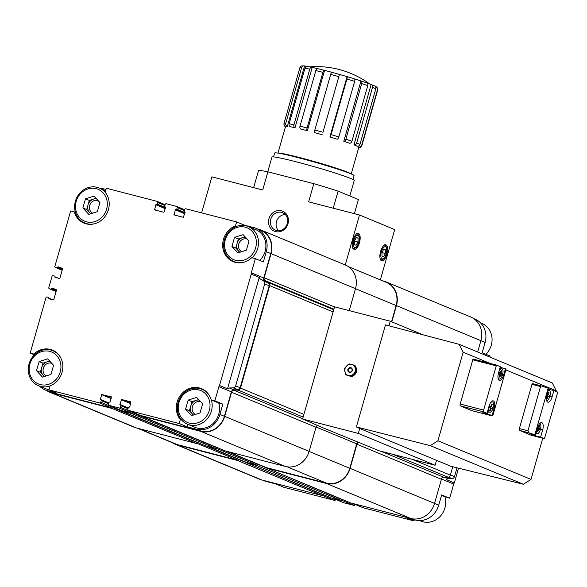 <?xml version="1.0" encoding="UTF-8"?>
<svg xmlns="http://www.w3.org/2000/svg" width="587" height="587" viewBox="0 0 587 587"><rect width="100%" height="100%" fill="white"/><g stroke="black" fill="none" stroke-linecap="round" stroke-linejoin="round"><path stroke-width="0.88" d="M96.004 198.303L89.305 200.416L86.707 209.537L89.672 212.751A8.225 7.462 -67.5 0 0 90.809 213.741M96.422 198.758A8.225 7.462 -67.5 0 0 93.568 199.066A8.225 7.462 -67.5 0 0 88.006 204.973A8.225 7.462 -67.5 0 0 89.672 212.751L90.64 213.793M49.646 361.034L42.946 363.148L40.349 372.268L43.313 375.489A8.225 7.462 -67.5 0 0 44.451 376.48M50.071 361.497A8.225 7.462 -67.5 0 0 47.217 361.805A8.225 7.462 -67.5 0 0 41.648 367.711A8.225 7.462 -67.5 0 0 43.313 375.489L44.282 376.531M198.714 399.556L192.015 401.669L189.418 410.79L192.389 414.011A8.225 7.462 -67.5 0 0 193.519 415.002M199.14 400.018A8.225 7.462 -67.5 0 0 196.285 400.327A8.225 7.462 -67.5 0 0 190.716 406.233A8.225 7.462 -67.5 0 0 192.389 414.011L193.35 415.053M245.072 236.825L238.373 238.938L235.776 248.059L238.74 251.273A8.225 7.462 -67.5 0 0 239.878 252.263M245.498 237.28A8.225 7.462 -67.5 0 0 242.636 237.588A8.225 7.462 -67.5 0 0 237.075 243.495A8.225 7.462 -67.5 0 0 238.74 251.273L239.709 252.315M537.23 428.965L537.802 429.207L537.127 431.577L537.773 431.841L538.448 429.471L539.402 429.867L539.857 428.29L538.895 427.894L539.57 425.524L538.932 425.259L538.257 427.622L537.692 427.395M536.136 432.817A5.349 2.231 104.5 0 0 537.105 433.742A5.349 2.231 104.5 0 0 540.429 429.413A5.349 2.231 104.5 0 0 539.857 423.432M546.717 395.807L547.253 396.027L546.578 398.397L547.223 398.661L547.898 396.291L548.852 396.687L549.307 395.11L548.346 394.713L549.021 392.343L548.383 392.079L547.708 394.449L547.135 394.207M546.644 400.576A5.349 2.231 104.5 0 0 549.88 396.232A5.349 2.231 104.5 0 0 549.227 390.223A5.349 2.231 104.5 0 0 548.229 390.362M542.645 430.058A6.582 2.752 104.5 0 0 541.735 422.625A6.582 2.752 104.5 0 0 537.523 427.938L535.498 435.048L534.867 434.784L548.141 388.176L548.779 388.44L546.981 394.757A6.582 2.752 104.5 0 0 547.891 402.19A6.582 2.752 104.5 0 0 552.096 396.878L553.893 390.56L557.65 392.116A1.644 0.69 104.5 0 1 557.511 392.945L544.912 437.183A1.644 0.69 104.5 0 1 543.856 438.511A1.644 0.69 104.5 0 1 543.819 438.496L540.62 437.168L542.645 430.058L540.407 429.479M535.043 434.93L534.83 435.671L540.62 437.168M534.83 435.671L529.709 433.551L535.498 435.048M534.867 434.784L528.953 432.854L527.933 430.792L540.532 386.554L540.957 385.828L548.141 388.176M531.162 435.224A1.644 0.69 -75.5 0 1 531.125 435.216A1.644 0.69 -75.5 0 1 531.081 435.202L519.568 430.425A1.644 0.69 -75.5 0 1 519.378 428.583L531.976 384.346A1.644 0.69 -75.5 0 1 532.292 383.59L540.957 385.828M548.566 389.181L553.893 390.56M491.524 404.091L490.849 406.461L489.888 406.065L489.441 407.642L490.402 408.038L489.727 410.408L490.365 410.673L491.04 408.303L492.001 408.706L492.449 407.121L491.488 406.725L492.163 404.355L491.524 404.091M488.641 407.613A5.349 2.231 104.5 0 0 489.785 412.265A5.349 2.231 104.5 0 0 493.117 407.928A5.349 2.231 104.5 0 0 492.456 401.919A5.349 2.231 104.5 0 0 489.998 403.695M501.063 370.595L500.388 372.965L499.434 372.569L498.979 374.146L499.941 374.543L499.266 376.913L499.904 377.184L500.579 374.814L501.54 375.21L501.988 373.625L501.034 373.229L501.709 370.859L501.063 370.595M497.945 376.333A5.349 2.231 104.5 0 0 499.236 379.085A5.349 2.231 104.5 0 0 502.567 374.748A5.349 2.231 104.5 0 0 501.914 368.739A5.349 2.231 104.5 0 0 498.877 371.681M489.052 406.153A6.582 2.752 -75.5 0 1 493.256 400.848A6.582 2.752 -75.5 0 1 494.173 408.281L492.148 415.391L492.831 415.669L506.104 369.062L505.422 368.783L503.624 375.1A6.582 2.752 -75.5 0 1 499.42 380.413A6.582 2.752 -75.5 0 1 498.502 372.98L500.307 366.655L496.551 365.099A1.644 0.69 -75.5 0 0 496.242 365.855L483.637 410.093A1.644 0.69 -75.5 0 0 483.827 411.935L487.027 413.263L489.052 406.153M488.142 412.008L487.518 414.195L492.148 415.391M487.518 414.195L482.397 412.067L487.027 413.263M471.977 410.68A1.644 0.69 -75.5 0 1 471.941 410.673A1.644 0.69 -75.5 0 1 471.897 410.658L460.384 405.881A1.644 0.69 -75.5 0 1 460.193 404.032L472.792 359.794A1.644 0.69 -75.5 0 1 473.107 359.039L496.551 365.099M471.897 410.658L492.045 415.867L492.831 415.669M505.422 368.783L500.124 367.301M437.924 440.778L463.15 352.215L459.181 344.342L385.476 324.89L356.397 426.954L430.315 445.658L437.924 440.778L531.015 479.396L542.74 438.218M556.065 391.456L556.241 390.825L552.272 382.951L459.181 344.342M463.15 352.215L490.38 363.507M505.862 369.927L556.241 390.825M359.728 428.466L358.319 433.404L435.099 465.256L379.378 450.853L323.782 428.136L302.599 419.008L358.319 433.404M436.501 460.311L435.099 465.256M344.826 368.064L348.399 364.278A6.332 5.745 112.5 0 1 349.47 363.94L354.108 365.136A6.332 5.745 112.5 0 1 354.856 365.943L355.92 370.933A6.332 5.745 112.5 0 1 355.597 372.07L352.024 375.863A6.332 5.745 112.5 0 1 350.96 376.201L346.315 374.998A6.332 5.745 112.5 0 1 345.574 374.19L344.503 369.201A6.332 5.745 112.5 0 1 344.826 368.064M344.907 371.644A5.76 5.224 112.5 0 1 346.484 366.119A5.76 5.224 112.5 0 1 351.657 364.483A5.76 5.224 112.5 0 1 355.26 368.387A5.76 5.224 112.5 0 1 353.682 373.912A5.76 5.224 112.5 0 1 348.509 375.541A5.76 5.224 112.5 0 1 344.907 371.644M354.108 365.136L354.812 365.43A6.332 5.745 112.5 0 1 355.553 366.237L354.856 365.943M355.92 370.933L356.625 371.219A6.332 5.745 112.5 0 1 356.302 372.363L355.597 372.07M352.024 375.863L352.728 376.15A6.332 5.745 112.5 0 1 351.664 376.487L350.96 376.201M346.315 374.998L351.664 376.487M356.625 371.219L355.553 366.237M352.728 376.15L356.302 372.363M349.705 372.026A2.025 1.834 112.5 0 1 348.561 369.384A2.025 1.834 112.5 0 1 351.995 370.668A2.025 1.834 112.5 0 1 349.705 372.026M349.412 372.385A2.465 2.238 112.5 0 1 348.539 368.343A2.465 2.238 112.5 0 1 352.303 369.318A2.465 2.238 112.5 0 1 349.412 372.385M355.715 366.978A5.76 5.224 112.5 0 1 356.595 371.087M356.236 372.437A5.76 5.224 112.5 0 1 353.08 375.783M350.586 376.208A5.76 5.224 112.5 0 1 349.786 376.076A5.76 5.224 112.5 0 1 349.155 375.863A5.76 5.224 112.5 0 1 349.03 375.812M302.599 419.008L334.553 306.832L390.274 321.228L389.056 325.499M375.02 86.15A38.089 2.04 -164.1 0 1 375.812 86.649A2.465 2.451 130.3 0 1 377.5 89.672L361.658 145.29A2.465 2.451 130.3 0 1 358.62 146.999A38.089 2.04 -164.1 0 1 358.811 147.3L351.209 173.965M354.467 78.871A38.089 2.04 -164.1 0 1 360.983 80.94A2.465 1.423 108.1 0 1 361.071 80.962A2.465 1.423 108.1 0 1 361.709 83.596L345.868 139.207A2.465 1.423 108.1 0 1 343.791 141.291A38.089 2.04 -164.1 0 1 349.47 143.206A2.465 1.812 -70.8 0 0 351.914 141.247L367.755 85.629A2.465 1.812 -70.8 0 0 366.794 82.892A2.465 1.812 -70.8 0 0 366.662 82.848A38.089 2.04 -164.1 0 0 361.159 80.999M354.416 78.849L347.108 76.633A2.465 0.484 106.5 0 1 347.108 76.633A2.465 0.484 106.5 0 1 346.91 79.01L331.068 134.621A2.465 0.484 106.5 0 1 329.894 136.984A38.089 2.04 -164.1 0 1 337.165 139.192A2.465 0.976 -72.8 0 0 338.816 136.969L354.658 81.358A2.465 0.976 -72.8 0 0 354.416 78.849A2.465 0.976 -72.8 0 0 354.357 78.834A38.089 2.04 -164.1 0 0 347.13 76.648M322.96 132.273L339.469 74.417L322.96 132.273A40.554 2.172 -164.1 0 0 314.845 130.013A2.465 0.543 105.2 0 0 314.661 132.655A38.089 2.04 -164.1 0 1 322.278 134.775M329.894 136.984L347.086 76.633A38.089 2.04 -164.1 0 0 339.469 74.424A38.089 2.04 -164.1 0 0 331.853 72.304A2.465 0.543 105.2 0 0 331.824 72.296A2.465 0.543 105.2 0 0 330.686 74.402L314.845 130.013M307.082 127.959L322.923 72.34A2.465 1.027 -75.5 0 1 324.501 70.352A2.465 1.027 -75.5 0 1 324.56 70.367L307.368 130.725A2.465 1.027 -75.5 0 1 307.082 127.959A40.554 2.172 -164.1 0 0 300.008 126.183A2.465 1.475 103.6 0 0 300.727 129.059A38.089 2.04 -164.1 0 1 307.368 130.725M324.442 70.337A38.089 2.04 -164.1 0 0 317.919 68.701A2.465 1.475 103.6 0 0 317.824 68.679A2.465 1.475 103.6 0 0 315.85 70.565L300.008 126.183M293.94 124.774L309.782 69.156A2.465 1.849 -77.6 0 1 312.071 67.336A2.465 1.849 -77.6 0 1 312.211 67.38L295.019 127.731A2.465 1.849 -77.6 0 1 293.94 124.774A40.554 2.172 -164.1 0 0 289.127 123.784A2.465 2.15 100.4 0 0 290.506 126.807A38.089 2.04 -164.1 0 1 295.019 127.731M307.698 66.456A2.465 2.15 100.4 0 0 304.969 68.173L289.127 123.784M285.788 123.27L301.63 67.652A2.465 2.355 -83.9 0 1 304.565 65.971L287.373 126.322A2.465 2.355 -83.9 0 1 285.788 123.27A40.554 2.172 -164.1 0 0 284.071 123.241A2.465 2.451 75.8 0 0 285.759 126.3A38.089 2.04 -164.1 0 1 287.373 126.322M304.154 65.883L301.674 65.92A2.465 2.451 75.8 0 0 299.913 67.63L284.071 123.241M358.76 147.476A2.465 2.451 75.8 0 0 359.882 147.462C360.139 147.792 360.8 147.176 361.856 145.605A40.554 2.172 -164.1 0 0 361.658 145.29M285.487 126.653A2.465 2.451 130.3 0 1 283.983 124.04M253.635 187.642L258.5 170.553A52.236 2.796 15.9 0 1 267.892 171.815L313.825 183.687L308.652 201.855L359.493 214.996L394.684 229.59L380.354 279.889M75.407 212.318L70.675 210.924L54.899 266.3A0.991 0.895 -67.5 0 0 55.494 267.474L56.946 267.848A0.66 0.594 -67.5 0 0 57.702 267.364L62.516 269.007M34.413 354.878L30.164 353.117L45.94 297.741A0.991 0.895 -67.5 0 1 47.077 297.015L48.53 297.389A0.66 0.594 -67.5 0 1 48.926 298.174L49 298.871L53.755 299.759L56.638 289.648L52.096 288.136L51.627 288.694A0.66 0.594 -67.5 0 1 50.871 289.178L49.418 288.804A0.991 0.895 -67.5 0 1 48.824 287.63L52.016 276.411A0.991 0.895 -67.5 0 1 53.16 275.685L54.606 276.059A0.66 0.594 -67.5 0 1 55.002 276.844L55.075 277.541L59.837 278.429L62.714 268.318L57.79 267.048M172.101 442.598A20.567 18.652 -67.5 0 0 175.043 444.176L259.498 479.205A20.567 18.652 -67.5 0 0 261.751 479.961L321.889 495.494A0.991 0.895 -67.5 0 0 323.026 494.775L323.092 494.555M330.943 497.805A0.991 0.895 -67.5 0 0 331.149 497.893L341.429 500.55A0.991 0.895 -67.5 0 0 342.566 499.823L342.625 499.603M477.664 352.009L480.9 340.673A20.567 18.652 -67.5 0 0 470.686 317.002L386.231 281.973A20.567 18.652 -67.5 0 0 383.979 281.217L382.849 280.924M381.359 451.366L443.823 477.275L447.947 477.15A2.634 2.385 -67.5 0 0 450.361 475.147L452.753 466.731M443.823 477.275A2.634 2.385 -67.5 0 0 441.417 479.278L434.541 503.404A20.567 18.652 -67.5 0 1 410.827 518.482L350.688 502.942A0.991 0.895 -67.5 0 1 350.483 502.854M106.012 189.418L104.934 189.139A20.237 18.351 -67.5 0 0 100.634 188.603M39.777 386.283A20.237 18.351 -67.5 0 0 45.287 389.995A20.237 18.351 -67.5 0 0 47.503 390.737L56.917 393.173L48.919 389.849L99.643 402.961A0.991 0.895 -67.5 0 0 100.781 402.234L101.228 400.657A0.66 0.594 -67.5 0 0 100.832 399.879L100.34 399.409L101.69 394.669L111.141 398.588M45.287 389.995L49.77 391.852A20.237 18.351 -67.5 0 0 51.986 392.593L112.117 408.134A0.991 0.895 -67.5 0 0 113.254 407.415L113.166 407.73A0.991 0.895 -67.5 0 1 112.029 408.449L51.898 392.916A20.567 18.652 -67.5 0 1 49.638 392.16A20.567 18.652 -67.5 0 1 46.696 390.582M101.69 394.669L111.369 396.834L110.187 401.956L109.52 402.117A0.66 0.594 -67.5 0 0 108.756 402.601L108.309 404.179A0.991 0.895 -67.5 0 0 108.903 405.353L119.183 408.009A0.991 0.895 -67.5 0 0 120.32 407.283L120.768 405.705A0.66 0.594 -67.5 0 0 120.372 404.927L119.88 404.458L121.612 399.476L130.908 401.882L129.727 407.004L129.052 407.165A0.66 0.594 -67.5 0 0 128.296 407.649L127.849 409.234A0.991 0.895 -67.5 0 0 128.443 410.401L179.174 423.513L187.172 426.83L196.579 429.258A20.237 18.351 -67.5 0 0 219.912 414.429L222.84 404.157L214.842 400.84L218.878 386.664L231.359 391.837L224.395 416.286A20.237 18.351 -67.5 0 1 201.055 431.115L140.917 415.581A0.991 0.895 -67.5 0 1 140.711 415.493M218.878 386.664A2.634 2.385 -67.5 0 1 219.516 385.512L227.514 388.829A2.634 2.385 -67.5 0 1 229.29 387.985L233.765 389.841A2.634 2.385 -67.5 0 0 231.359 391.837M229.29 387.985L233.252 387.86A2.634 2.385 -67.5 0 0 235.666 385.857L264.7 283.925A2.634 2.385 -67.5 0 0 263.68 281.041L260.327 279.023L268.156 282.897A2.634 2.385 -67.5 0 1 269.184 285.781L240.142 387.721A2.634 2.385 -67.5 0 1 237.735 389.717L233.765 389.841M219.516 385.512L251.251 274.122A2.634 2.385 -67.5 0 1 251.309 272.823L263.783 277.996A2.634 2.385 -67.5 0 0 264.803 280.88M251.251 274.122L259.249 277.438A2.634 2.385 -67.5 0 0 260.327 279.023M251.309 272.823L255.345 258.647L263.343 261.963L266.271 251.691A20.237 18.351 -67.5 0 0 256.218 228.402A20.237 18.351 -67.5 0 0 254.002 227.661L244.596 225.225L236.598 221.908L185.874 208.803A0.991 0.895 -67.5 0 0 184.736 209.522L184.281 211.107A0.66 0.594 -67.5 0 0 184.685 211.885L185.044 211.988M263.783 277.996L270.746 253.547A20.237 18.351 -67.5 0 0 260.701 230.258L256.218 228.402M184.971 211.958L183.445 217.337L174.141 214.93L175.33 209.808L175.997 209.64A0.66 0.594 -67.5 0 0 176.76 209.163L177.208 207.578A0.991 0.895 -67.5 0 0 176.606 206.411L166.334 203.755A0.991 0.895 -67.5 0 0 165.196 204.474L164.742 206.059A0.66 0.594 -67.5 0 0 165.145 206.837L165.629 207.306L163.905 212.281L154.601 209.882L155.79 204.76L156.458 204.592A0.66 0.594 -67.5 0 0 157.221 204.115L157.668 202.53A0.991 0.895 -67.5 0 0 157.074 201.356L106.342 188.251L105.212 192.22A19.327 17.537 -67.5 0 1 105.491 215.855A19.327 17.537 -67.5 0 1 83.992 223.111A19.327 17.537 -67.5 0 1 74.307 211.863M30.164 353.117L33.804 354.056A19.327 17.537 -67.5 0 1 52.448 350.131A19.327 17.537 -67.5 0 1 62.809 368.049A19.327 17.537 -67.5 0 1 50.049 385.886L48.919 389.849M179.174 423.513L180.304 419.544A19.327 17.537 -67.5 0 1 180.026 395.909A19.327 17.537 -67.5 0 1 201.517 388.653A19.327 17.537 -67.5 0 1 211.203 399.901L214.842 400.84M255.345 258.647L251.713 257.708A19.327 17.537 -67.5 0 1 233.061 261.633A19.327 17.537 -67.5 0 1 222.708 243.715A19.327 17.537 -67.5 0 1 235.468 225.878L236.598 221.908M121.171 410.445A0.991 0.895 -67.5 0 0 121.384 410.526L131.657 413.182A0.991 0.895 -67.5 0 0 132.794 412.463L132.706 412.778A0.991 0.895 -67.5 0 1 131.569 413.497L121.289 410.849A0.991 0.895 -67.5 0 1 120.695 410.254M140.234 415.303A0.991 0.895 -67.5 0 0 140.829 415.897L200.967 431.43A20.567 18.652 -67.5 0 0 224.682 416.359L231.557 392.233A2.634 2.385 -67.5 0 1 233.964 390.23L238.087 390.098A2.634 2.385 -67.5 0 0 240.501 388.102L269.69 285.62A2.634 2.385 -67.5 0 0 268.67 282.736L265.185 280.637A2.634 2.385 -67.5 0 1 264.165 277.754L271.04 253.628A20.567 18.652 -67.5 0 0 260.826 229.957A20.567 18.652 -67.5 0 0 258.573 229.201L257.451 228.908M137.475 428.231L175.168 443.867A20.237 18.351 -67.5 0 0 177.391 444.608L237.522 460.149A0.991 0.895 -67.5 0 0 238.66 459.43L323.026 494.775M262.881 480.247L264.106 480.76A20.237 18.351 -67.5 0 0 266.322 481.501L275.729 483.93L283.726 487.247L334.458 500.359A0.991 0.895 -67.5 0 0 335.595 499.632L335.654 499.412M49.638 392.16L134.1 427.189A20.567 18.652 -67.5 0 0 136.353 427.945L196.484 443.486A0.991 0.895 -67.5 0 0 197.621 442.759L197.687 442.539M246.577 462.461A0.991 0.895 -67.5 0 0 246.782 462.541L257.062 465.197A0.991 0.895 -67.5 0 0 258.199 464.478L342.566 499.823M343.505 502.663A0.991 0.895 -67.5 0 0 343.718 502.751L353.99 505.407A0.991 0.895 -67.5 0 0 355.135 504.681L355.194 504.46M205.538 445.79A0.991 0.895 -67.5 0 0 205.751 445.878L216.023 448.534A0.991 0.895 -67.5 0 0 217.161 447.808L217.227 447.588M266.116 467.509A0.991 0.895 -67.5 0 0 266.322 467.597L326.46 483.13A20.237 18.351 -67.5 0 0 349.793 468.301L356.757 443.853A2.634 2.385 -67.5 0 1 357.887 442.282M391.536 321.757L396.152 305.563A20.237 18.351 -67.5 0 0 386.107 282.274L348.223 266.564M349.236 310.626L355.495 288.657A20.567 18.652 -67.5 0 0 345.281 264.986L260.826 229.957M317.875 425.348A2.634 2.385 -67.5 0 0 316.011 427.263L231.557 392.233M225.078 450.838A0.991 0.895 -67.5 0 0 225.283 450.926L285.421 466.467A20.567 18.652 -67.5 0 0 309.136 451.388L316.011 427.263M34.831 354.482L33.804 354.056M60.168 356.815A18.916 17.162 -67.5 0 0 52.933 350.777A18.916 17.162 -67.5 0 0 29.834 361.68A18.916 17.162 -67.5 0 0 38.434 385.732L45.793 388.777A18.916 17.162 -67.5 0 0 48.956 389.717M187.172 426.83L187.862 424.401M181.757 420.145L180.304 419.544M222.84 404.157L219.2 403.218L211.203 399.901M209.236 395.337A18.916 17.162 -67.5 0 0 202.001 389.298A18.916 17.162 -67.5 0 0 178.903 400.202A18.916 17.162 -67.5 0 0 187.502 424.247L194.862 427.299A18.916 17.162 -67.5 0 0 218.753 414.128A18.916 17.162 -67.5 0 0 218.746 403.027M227.514 388.829L259.249 277.438M236.642 226.362L235.468 225.878M259.74 260.467A18.916 17.162 -67.5 0 0 265.111 251.39A18.916 17.162 -67.5 0 0 255.719 229.62L248.36 226.567A18.916 17.162 -67.5 0 0 225.261 237.464A18.916 17.162 -67.5 0 0 233.861 261.516A18.916 17.162 -67.5 0 0 243.245 262.367M175.043 444.176A20.567 18.652 -67.5 0 0 177.296 444.924L237.434 460.465A0.991 0.895 -67.5 0 0 238.571 459.746M246.1 462.27A0.991 0.895 -67.5 0 0 246.694 462.857L256.974 465.513A0.991 0.895 -67.5 0 0 258.111 464.794M265.64 467.318A0.991 0.895 -67.5 0 0 266.234 467.912L326.372 483.446A20.567 18.652 -67.5 0 0 350.087 468.375L356.962 444.242L441.417 479.278M358.4 442.495A2.634 2.385 -67.5 0 0 356.962 444.242M391.815 321.874L396.445 305.636A20.567 18.652 -67.5 0 0 386.231 281.973M363.045 507.711A0.991 0.895 -67.5 0 0 363.258 507.799L413.982 520.904L405.984 517.587L415.391 520.023A20.237 18.351 -67.5 0 0 438.731 505.187L434.527 503.448M441.512 495.428L449.657 498.238L441.659 494.922L438.731 505.187M449.657 498.238L453.692 484.062L441.505 479.007M456.994 467.788L454.485 476.622A2.634 2.385 -67.5 0 1 452.071 478.618L448.108 478.743A2.634 2.385 -67.5 0 0 446.333 479.594L454.331 482.91A2.634 2.385 -67.5 0 0 453.692 484.062M473.628 318.58L475.037 319.159A20.237 18.351 -67.5 0 1 485.089 342.456L482.162 352.721L490.16 356.038L489.866 357.072M458.528 468.169L454.331 482.91M414.312 519.744L413.982 520.904M201.612 212.868L211.87 176.848L262.719 189.99L267.892 171.815M288.004 223.662A10.823 9.818 -67.5 0 0 276.286 210.968A10.823 9.818 -67.5 0 0 271.157 228.974A10.823 9.818 -67.5 0 0 288.004 223.662M345.259 264.972L359.493 214.996M386.98 254.134A8.225 3.434 104.5 0 0 385.835 244.838A8.225 3.434 104.5 0 0 380.457 251.948A8.225 3.434 104.5 0 0 381.726 260.767A8.225 3.434 104.5 0 0 386.98 254.134M359.464 242.717A8.225 3.434 104.5 0 0 358.327 233.428A8.225 3.434 104.5 0 0 352.941 240.531A8.225 3.434 104.5 0 0 354.21 249.358A8.225 3.434 104.5 0 0 359.464 242.717M313.825 183.687A52.236 2.796 15.9 0 1 338.105 191.127L333.233 208.209M338.105 191.127L358.408 199.543L354.387 213.675M267.76 171.793L271.95 157.059A42.778 2.289 15.9 0 1 313.715 166.576A42.778 2.289 15.9 0 1 354.225 180.495L349.815 195.985M273.542 156.89L274.635 153.038A41.295 2.209 15.9 0 1 314.955 162.225A41.295 2.209 15.9 0 1 354.064 175.667L352.97 179.512M340.511 170.054A32.901 1.761 -164.1 0 0 289.112 155.416M307.221 66.368A38.089 2.04 -164.1 0 0 304.565 65.971M317.728 68.657A38.089 2.04 -164.1 0 0 312.211 67.38M331.794 72.289A38.089 2.04 -164.1 0 0 324.56 70.367M371.358 84.55A2.465 2.121 111 0 1 372.532 87.368L356.683 142.986A2.465 2.121 111 0 1 353.954 144.835A38.089 2.04 -164.1 0 1 355.685 145.525A38.089 2.04 -164.1 0 1 357.05 146.119A2.465 2.333 -65.1 0 0 359.985 144.351L375.827 88.732A2.465 2.333 -65.1 0 0 374.601 85.9L371.358 84.55A2.465 2.121 111 0 0 371.145 84.484A38.089 2.04 -164.1 0 0 366.934 82.943M350.997 173.877A38.089 2.04 -164.1 0 0 348.032 172.38A38.089 2.04 -164.1 0 0 309.239 160.119A38.089 2.04 -164.1 0 0 278.194 153.134M371.145 84.484L353.954 144.835M360.983 80.94L343.791 141.291M375.812 86.649L375.709 87.015M358.973 145.767L358.62 146.999M285.253 214.512A9.414 8.541 -67.5 0 0 276.866 220.529A9.414 8.541 -67.5 0 0 278.531 230.72M287.314 223.566A9.414 8.541 -67.5 0 0 282.64 212.729A9.414 8.541 -67.5 0 0 271.143 218.159A9.414 8.541 -67.5 0 0 275.42 230.126A9.414 8.541 -67.5 0 0 287.314 223.566M390.274 321.228L421.737 334.282M356.397 426.954L357.791 427.534M357.754 427.652L450.853 466.261L523.413 484.275L531.015 479.396M430.315 445.658L523.413 484.275M500.792 367.579L500.601 368.262M499.61 372.767L501.034 373.229M499.581 372.855L501.988 373.625M500.542 373.259L500.131 374.697M499.911 374.638L500.579 374.814M499.39 372.708L500.388 372.965M501.041 370.69L501.709 370.859M490.072 406.255L491.488 406.725M490.042 406.351L492.449 407.121M491.003 406.747L490.593 408.192M490.372 408.134L491.04 408.303M489.852 406.204L490.849 406.461M491.495 404.186L492.163 404.355M547.084 394.383L548.346 394.713M547.077 394.413L549.307 395.11M547.854 394.735L547.451 396.174M547.231 396.122L547.898 396.291M547.113 394.295L547.708 394.449M548.353 392.167L549.021 392.343M537.641 427.563L538.895 427.894M537.626 427.593L539.857 428.29M538.404 427.916L537.993 429.354M537.78 429.302L538.448 429.471M537.663 427.475L538.257 427.622M538.903 425.348L539.57 425.524M251.999 257.781A18.916 17.162 -67.5 0 0 257.752 248.338A18.916 17.162 -67.5 0 0 248.36 226.567M255.668 247.699A17.272 15.666 -67.5 0 0 236.965 227.44A17.272 15.666 -67.5 0 0 228.783 256.181A17.272 15.666 -67.5 0 0 255.668 247.699M243.069 234.653L234.536 237.346L231.938 246.467L237.874 252.894L246.408 250.209L249.005 241.081L243.069 234.653M187.502 424.247A18.916 17.162 -67.5 0 0 211.401 411.076A18.916 17.162 -67.5 0 0 211.386 399.974M209.31 410.438A17.272 15.666 -67.5 0 0 190.606 390.179A17.272 15.666 -67.5 0 0 182.425 418.913A17.272 15.666 -67.5 0 0 209.31 410.438M196.711 397.384L188.178 400.077L185.58 409.198L191.516 415.633L200.05 412.94L202.647 403.819L196.711 397.384M38.434 385.732A18.916 17.162 -67.5 0 0 50.02 385.975M60.241 371.916A17.272 15.666 -67.5 0 0 41.538 351.657A17.272 15.666 -67.5 0 0 33.356 380.391A17.272 15.666 -67.5 0 0 60.241 371.916M47.642 358.862L39.109 361.555L36.511 370.676L42.447 377.111L50.981 374.418L53.578 365.297L47.642 358.862M106.526 194.084A18.916 17.162 -67.5 0 0 99.291 188.045A18.916 17.162 -67.5 0 0 76.193 198.942A18.916 17.162 -67.5 0 0 84.792 222.994A18.916 17.162 -67.5 0 0 94.177 223.845M106.599 209.177A17.272 15.666 -67.5 0 0 87.896 188.926A17.272 15.666 -67.5 0 0 79.707 217.66A17.272 15.666 -67.5 0 0 106.599 209.177M94.001 196.131L85.46 198.824L82.862 207.945L88.798 214.372L97.339 211.687L99.937 202.559L94.001 196.131M235.776 248.059L231.938 246.467M238.373 238.938L234.536 237.346M86.707 209.537L82.862 207.945M89.305 200.416L85.46 198.824M40.349 372.268L36.511 370.676M42.946 363.148L39.109 361.555M189.418 410.79L185.58 409.198M192.015 401.669L188.178 400.077M247.186 239.107A6.89 6.252 -67.5 0 0 239.114 243.055A6.89 6.252 -67.5 0 0 241.668 251.698M200.827 401.846A6.89 6.252 -67.5 0 0 192.756 405.786A6.89 6.252 -67.5 0 0 195.31 414.437M51.759 363.324A6.89 6.252 -67.5 0 0 43.687 367.264A6.89 6.252 -67.5 0 0 46.241 375.915M98.11 200.585A6.89 6.252 -67.5 0 0 90.046 204.533A6.89 6.252 -67.5 0 0 92.599 213.176M485.911 354.277A18.916 17.162 -67.5 0 0 491.29 345.207A18.916 17.162 -67.5 0 0 481.89 323.43L480.548 322.872M419.698 520.559L421.04 521.117A18.916 17.162 -67.5 0 0 444.931 507.938A18.916 17.162 -67.5 0 0 444.917 496.837M356.448 237.493L358.114 238.183L357.931 242.086L356.089 245.293L354.423 244.603L354.607 240.707L356.448 237.493M383.964 248.903L385.622 249.592L385.446 253.496L383.597 256.702L381.939 256.013L382.115 252.117L383.964 248.903M354.585 241.22L357.931 242.086M356.324 237.72L358.114 238.183M382.093 252.63L385.446 253.496M383.832 249.13L385.622 249.592M519.568 430.425L528.953 432.854M531.081 435.202L543.819 438.496M531.976 384.346L540.532 386.554M519.378 428.583L527.933 430.792M460.384 405.881L483.827 411.935M472.792 359.794L496.242 365.855M460.193 404.032L483.637 410.093M376.737 87.133L377.698 89.994A40.554 2.172 -164.1 0 0 377.5 89.672M367.755 85.629A40.554 2.172 -164.1 0 0 361.709 83.596M354.658 81.358A40.554 2.172 -164.1 0 0 346.91 79.01M338.802 76.655A40.554 2.172 -164.1 0 0 330.686 74.402M322.923 72.34A40.554 2.172 -164.1 0 0 315.85 70.565M309.782 69.156A40.554 2.172 -164.1 0 0 304.969 68.173M301.63 67.652A40.554 2.172 -164.1 0 0 299.913 67.63M351.914 141.247A40.554 2.172 -164.1 0 0 345.868 139.207M338.816 136.969A40.554 2.172 -164.1 0 0 331.068 134.621M56.946 267.848L62.222 270.035M55.494 267.474L62.171 270.24M57.702 267.364L62.427 269.323M58.172 266.806L62.618 268.648M54.914 277.159L57.086 278.062M55.002 276.844L59.346 278.642M50.871 289.178L56.147 291.365M49.418 288.804L56.095 291.57M51.627 288.694L56.352 290.653M51.715 288.378L56.44 290.338M52.096 288.136L56.543 289.978M48.838 298.49L51.01 299.392M48.926 298.174L53.263 299.972M47.503 390.737L51.986 392.593M99.643 402.961L112.117 408.134M128.443 410.401L140.917 415.581M196.579 429.258L201.055 431.115M219.912 414.429L224.395 416.286M233.252 387.86L237.735 389.717M235.666 385.857L240.142 387.721M264.7 283.925L269.184 285.781M263.68 281.041L268.156 282.897M266.271 251.691L270.746 253.547M157.279 201.444L165.13 204.702M138.613 428.525L177.391 444.608M197.122 443.398L237.522 460.149M206.389 446.039L238.66 459.43M335.595 499.632L331.794 498.055M101.228 400.657L108.456 403.658M100.781 402.234L113.254 407.415M197.621 442.759L113.166 407.73M100.34 399.409L108.683 402.865M102.072 394.427L111.244 398.235M208.011 446.458L246.782 462.541M216.662 448.446L257.062 465.197M225.929 451.095L258.199 464.478M355.135 504.681L351.334 503.103M120.768 405.705L127.995 408.706M120.32 407.283L132.794 412.463M217.161 447.808L132.706 412.778M120.511 404.986L128.149 408.156L120.445 404.949M119.88 404.458L128.223 407.914M121.23 399.718L130.681 403.636M121.612 399.476L130.784 403.284M227.543 451.506L266.322 467.597M287.109 466.812L326.46 483.13M309.129 451.432L349.793 468.301M316.1 426.991L356.757 443.853M355.48 288.694L396.152 305.563M184.685 211.885L185.132 212.068M173.979 214.548L176.151 215.451M175.33 209.808L184.78 213.727M175.711 209.566L184.883 213.375M175.997 209.64L184.89 213.33M176.76 209.163L185.096 212.619M177.208 207.578L184.435 210.579M154.44 209.5L156.612 210.403M155.79 204.76L165.24 208.678M156.171 204.518L165.343 208.326M156.458 204.592L165.351 208.282M157.221 204.115L165.556 207.571M157.668 202.53L164.896 205.531M136.353 427.945L51.898 392.916M196.484 443.486L112.029 408.449M205.751 445.878L121.289 410.849M216.023 448.534L131.569 413.497M225.283 450.926L140.829 415.897M285.421 466.467L200.967 431.43M309.136 451.388L224.682 416.359M302.679 418.729L233.964 390.23M303.149 417.086L238.087 390.098M303.912 414.407L240.501 388.102M333.1 311.924L269.69 285.62M333.732 309.716L268.67 282.736M333.893 309.136L265.185 280.637M334.524 306.935L264.165 277.754M355.495 288.657L271.04 253.628M108.903 405.353L121.384 410.526M119.183 408.009L131.657 413.182M176.819 206.492L184.67 209.75L176.716 206.441M177.296 444.924L261.751 479.961M237.434 460.465L321.889 495.494M246.694 462.857L331.149 497.893M256.974 465.513L341.429 500.55M266.234 467.912L350.688 502.942M326.372 483.446L410.827 518.482M350.087 468.375L434.541 503.404M393.121 454.404L447.947 477.15M412.294 459.364L450.361 475.147M396.445 305.636L480.9 340.673M266.322 481.501L264.011 480.54M334.458 500.359L322.527 495.413M343.718 502.751L333.409 498.473M353.99 505.407L342.067 500.462M363.258 507.799L352.948 503.521M415.391 520.023L412.507 518.827M448.108 478.743L444.513 477.253M452.071 478.618L448.387 477.092M454.485 476.622L450.42 474.934M485.089 342.456L480.885 340.709M375.827 88.732A40.554 2.172 -164.1 0 0 372.532 87.368M359.985 144.351A40.554 2.172 -164.1 0 0 356.683 142.986M502.545 374.822L503.624 375.1M493.095 408.002L494.173 408.281M549.858 396.298L552.096 396.878M358.701 242.402A6.252 2.612 104.5 0 0 356.536 235.688A6.252 2.612 104.5 0 0 353.572 246.085A6.252 2.612 104.5 0 0 358.701 242.402M386.209 253.811A6.252 2.612 104.5 0 0 384.045 247.098A6.252 2.612 104.5 0 0 381.08 257.502A6.252 2.612 104.5 0 0 386.209 253.811M366.794 82.892L361.071 80.962M339.469 74.417L331.824 72.296M324.501 70.352L317.824 68.679M312.071 67.336L307.471 66.397M377.698 89.994L361.856 145.605M284.82 126.249L285.473 126.711M207.952 446.443L246.679 462.505M227.492 451.491L266.219 467.56M184.612 211.863L185.132 212.083M205.641 445.841L121.186 410.812M225.181 450.889L140.719 415.86M55.391 267.437L62.163 270.247M49.315 288.767L56.088 291.578M108.8 405.316L121.274 410.496M128.333 410.364L140.814 415.545M157.177 201.392L165.13 204.694M246.584 462.827L331.046 497.857M266.124 467.876L350.578 502.905M343.608 502.714L333.357 498.458M363.148 507.762L352.897 503.507M369.663 83.926A90.486 90.486 0 0 0 309.76 66.845M285.605 126.249L277.959 153.097M471.941 410.673L492.045 415.867M501.914 368.739L499.919 368.012M499.236 379.085L498.209 378.923M492.456 401.919L491.48 401.559M489.785 412.265L487.423 411.891M531.125 435.216L543.856 438.511M549.227 390.223L548.361 389.9M537.105 433.742L535.924 433.558M236.546 262.631L233.861 261.516M204.687 390.414L202.001 389.298M55.618 351.892L52.933 350.777M105.653 190.68L99.291 188.045M87.478 224.109L84.792 222.994M356.801 233.377C359.604 235.475 360.286 238.505 358.833 242.475C358.092 246.247 356.089 248.308 352.846 248.668M384.309 244.786C387.119 246.885 387.794 249.915 386.349 253.892C385.6 257.656 383.604 259.718 380.354 260.078"/></g></svg>
